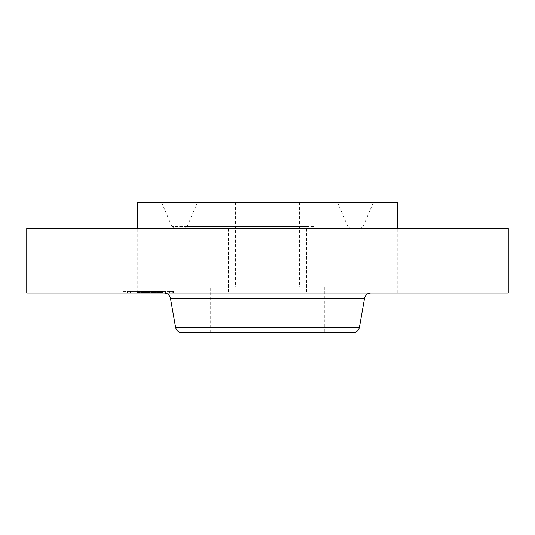 <?xml version="1.0" encoding="UTF-8"?>
<svg xmlns="http://www.w3.org/2000/svg" width="535" height="535" viewBox="0 0 535 535"><rect width="100%" height="100%" fill="white"/><g stroke="black" fill="none" stroke-linecap="round" stroke-linejoin="round"><path stroke-width="0.4" stroke-dasharray="2.67 2.01" d="M317.349 286.78L210.696 286.78L317.349 286.78M282.788 286.78L235.607 286.78L282.788 286.78M282.788 202.364L235.607 202.364L282.788 202.364M233.922 202.364L337.538 202.364L233.922 202.364M227.596 228.418L340.548 228.418L227.596 228.418M223.062 228.418L348.84 228.418L223.062 228.418M216.735 202.364L373.39 202.364L216.735 202.364M397.779 202.364L137.221 202.364M267.5 228.418L137.221 228.418L267.5 228.418M508.25 228.418L26.75 228.418M116.877 228.418L59.057 228.418L116.877 228.418M418.123 228.418L475.943 228.418L418.123 228.418M508.25 293.033L26.75 293.033M79.401 293.033L137.221 293.033L79.401 293.033M233.2 293.033L306.582 293.033L233.2 293.033M455.599 293.033L397.779 293.033L455.599 293.033M324.304 286.78L324.304 332.636L217.651 332.636M353.24 332.636L181.76 332.636M316.981 293.033L164.285 293.033L316.981 293.033M165.984 293.033L121.953 293.033L165.984 293.033M129.503 291.468L173.541 291.468L129.503 291.468M162.118 291.468L127.424 291.468L162.118 291.468M165.154 291.468L162.486 291.468L165.616 291.468L162.486 291.468L165.616 291.468L165.154 291.468L165.154 293.033L165.616 293.033L162.486 293.033L165.154 293.033M132.546 291.468L129.878 291.468L133.001 291.468L129.878 291.468L133.001 291.468L132.546 291.468L132.546 293.033L133.001 293.033L129.878 293.033L132.546 293.033M148.85 291.468L146.182 291.468L149.312 291.468L146.182 291.468L149.312 291.468L148.85 291.468L148.85 293.033L149.312 293.033L146.577 293.033L153.224 293.033L144.096 293.033L162.667 293.033L138.659 293.033L148.208 293.033L146.637 293.033L146.623 291.468L138.659 291.468L152.462 291.468L146.61 291.468L146.61 293.033L146.637 291.468L146.637 293.033L146.182 293.033L146.195 291.468L146.182 293.033L148.85 293.033M125.792 291.468L123.124 291.468L125.792 291.468M169.702 291.468L172.37 291.468L169.241 291.468L169.702 291.468L169.702 293.033L169.241 293.033L172.37 293.033L169.702 293.033M133.375 293.033L168.07 293.033L133.375 293.033M159.042 293.033L157.765 293.033L159.122 293.033L159.042 291.468L157.765 291.468L159.022 291.468L159.022 293.033M159.885 293.033L159.885 291.468L159.898 293.033M159.952 293.033L159.952 291.468L159.952 293.033M159.169 293.033L159.169 291.468L159.162 293.033M158.527 293.033L158.159 293.033L158.527 293.033L158.527 291.468L158.159 291.468L158.882 291.468L158.527 291.468L158.541 293.033M158.835 293.033L158.835 291.468L158.835 293.033M151.298 293.033L151.298 291.468M147.687 293.033L147.693 291.468L147.687 293.033M146.67 293.033L146.67 291.468M146.343 293.033L146.349 291.468L146.343 293.033M142.905 293.033L140.244 293.033L144.002 293.033L142.925 293.033L142.905 291.468L139.281 291.468L143.373 291.468L142.096 291.468L142.925 291.468L142.925 293.033M149.131 293.033L145.4 293.033L149.131 293.033L149.131 291.468M143.373 293.033L136.826 293.033L143.788 293.033L141.742 293.033L143.373 293.033L143.373 291.468L141.742 291.468L143.788 291.468L136.826 291.468L143.373 291.468L143.373 293.033L143.387 291.468M142.718 293.033L139.281 293.033L143.052 293.033L142.725 291.468L142.718 293.033M142.096 293.033L142.096 291.468M152.462 293.033L152.462 291.468L162.667 291.468L146.075 291.468L156.434 291.468L151.552 291.468L152.502 291.468L152.462 293.033L152.475 291.468M150.362 293.033L150.362 291.468M146.998 293.033L146.998 291.468L146.978 293.033M147.199 293.033L147.199 291.468L147.178 293.033M147.372 293.033L147.372 291.468L147.359 293.033M147.506 293.033L147.506 291.468M147.606 293.033L147.606 291.468L147.6 293.033M147.667 293.033L147.667 291.468M147.64 293.033L147.64 291.468M147.56 293.033L147.56 291.468M147.439 293.033L147.439 291.468L147.439 293.033M147.259 293.033L147.259 291.468L147.272 293.033M147.225 293.033L147.225 291.468L155.705 291.468L144.463 291.468L147.225 291.468L147.225 293.033M147.118 293.033L147.132 291.468M147.045 293.033L147.045 291.468M146.951 293.033L146.951 291.468L146.958 293.033M146.844 293.033L146.844 291.468M146.724 293.033L146.724 291.468M146.583 293.033L146.583 291.468L146.577 293.033M146.456 293.033L146.456 291.468M146.322 293.033L146.322 291.468L146.322 293.033M145.948 293.033L145.961 291.468M146.095 293.033L146.075 291.468M146.222 293.033L146.222 291.468M146.436 293.033L146.436 291.468L146.436 293.033M146.51 293.033L146.51 291.468M146.296 293.033L146.276 291.468M146.249 293.033L146.249 291.468M146.129 293.033L146.129 291.468L146.115 293.033M146.048 293.033L146.048 291.468M145.854 293.033L145.854 291.468M145.734 293.033L145.721 291.468M142.31 293.033L142.31 291.468M142.571 293.033L142.571 291.468M138.659 293.033L138.659 291.468M140.712 293.033L140.712 291.468M144.731 293.033L144.731 291.468L144.718 293.033M140.244 293.033L140.244 291.468M143.581 293.033L143.581 291.468M143.514 293.033L143.514 291.468M147.794 293.033L147.794 291.468L147.794 293.033M146.791 293.033L146.791 291.468M145.821 293.033L145.821 291.468M145.68 293.033L145.68 291.468M145.433 293.033L145.433 291.468L145.42 293.033M145.192 293.033L145.192 291.468L145.186 293.033M144.931 293.033L144.931 291.468L144.911 293.033M144.664 293.033L144.664 291.468M144.376 293.033L144.376 291.468M144.075 293.033L144.075 291.468L144.096 293.033M144.33 293.033L144.33 291.468M144.59 293.033L144.59 291.468M144.865 293.033L144.865 291.468M145.139 293.033L145.139 291.468M146.015 293.033L146.015 291.468M148.208 293.033L148.208 291.468M145.4 293.033L145.4 291.468L145.373 293.033M148.83 293.033L148.83 291.468M148.048 293.033L148.048 291.468M146.904 293.033L146.904 291.468M146.684 293.033L146.684 291.468M146.476 293.033L146.476 291.468M145.894 293.033L145.894 291.468M145.547 293.033L145.547 291.468M144.978 293.033L144.978 291.468M144.758 293.033L144.758 291.468M144.524 293.033L144.524 291.468M144.269 293.033L144.269 291.468M144.002 293.033L144.002 291.468L144.029 293.033M143.721 293.033L143.721 291.468M143.42 293.033L143.42 291.468M143.106 293.033L143.099 291.468M143.547 293.033L143.547 291.468M143.621 293.033L143.621 291.468M143.681 293.033L143.681 291.468M143.741 293.033L143.741 291.468M143.828 293.033L143.828 291.468M143.902 293.033L143.902 291.468M143.962 293.033L143.962 291.468M143.995 293.033L143.995 291.468M144.062 293.033L144.062 291.468M144.189 293.033L144.189 291.468M153.197 293.033L153.197 291.468L153.224 293.033M162.667 293.033L162.667 291.468M162.259 293.033L162.259 291.468M161.858 293.033L161.858 291.468M161.476 293.033L161.476 291.468M161.102 293.033L161.102 291.468M160.741 293.033L160.741 291.468M160.393 293.033L160.393 291.468M160.059 293.033L160.059 291.468M159.738 293.033L159.738 291.468L159.744 293.033M159.43 293.033L159.43 291.468L159.417 293.033M159.216 293.033L159.216 291.468M159.376 293.033L159.376 291.468M159.517 293.033L159.517 291.468M159.637 293.033L159.637 291.468M159.825 293.033L159.825 291.468L159.838 293.033M159.925 293.033L159.925 291.468L159.932 293.033M159.764 293.033L159.764 291.468M159.671 293.033L159.671 291.468M159.55 293.033L159.55 291.468M159.256 293.033L159.256 291.468M159.082 293.033L159.082 291.468L159.089 293.033M158.888 293.033L158.882 291.468M158.734 293.033L158.734 291.468L158.741 293.033M158.581 293.033L158.581 291.468L158.581 293.033M158.413 293.033L158.434 291.468M158.246 293.033L158.246 291.468L158.253 293.033M158.066 293.033L158.066 291.468L158.046 293.033M157.765 293.033L157.765 291.468M158.935 293.033L158.935 291.468M159.142 293.033L159.142 291.468L159.122 293.033M159.183 293.033L159.183 291.468M159.069 293.033L159.069 291.468M158.995 293.033L158.995 291.468M158.795 293.033L158.795 291.468L158.801 293.033M158.674 293.033L158.674 291.468L158.661 293.033M158.367 293.033L158.367 291.468M158.159 293.033L158.159 291.468M158.306 293.033L158.306 291.468M158.641 293.033L158.641 291.468M158.875 293.033L158.875 291.468M158.574 293.033L158.574 291.468M158.46 293.033L158.46 291.468M158.34 293.033L158.34 291.468M158.2 293.033L158.2 291.468M157.471 293.033L157.471 291.468M149.539 293.033L149.539 291.468M149.72 293.033L149.72 291.468M147.887 293.033L147.887 291.468M156.434 293.033L156.434 291.468M156.3 293.033L156.3 291.468M156.166 293.033L156.166 291.468M156.026 293.033L156.026 291.468M155.892 293.033L155.892 291.468M155.745 293.033L155.745 291.468M155.571 293.033L155.571 291.468M155.397 293.033L155.397 291.468M155.23 293.033L155.23 291.468L155.23 293.033M155.063 293.033L155.063 291.468M154.896 293.033L154.896 291.468M154.729 293.033L154.729 291.468L155.13 291.468L154.575 291.468L154.715 293.033M154.568 293.033L154.568 291.468L153.077 291.468L154.595 291.468L154.595 293.033L154.575 291.468M154.408 293.033L154.408 291.468L154.401 293.033M154.247 293.033L154.247 291.468M154.093 293.033L154.093 291.468M153.933 293.033L153.933 291.468M153.766 293.033L153.766 291.468L153.786 293.033M153.592 293.033L153.592 291.468L153.592 293.033M153.411 293.033L153.411 291.468M153.03 293.033L153.03 291.468M152.829 293.033L152.829 291.468M152.615 293.033L152.615 291.468M152.401 293.033L152.401 291.468M152.174 293.033L152.174 291.468L152.167 293.033M151.94 293.033L151.94 291.468L151.933 293.033M152.04 293.033L152.04 291.468L152.04 293.033M152.134 293.033L152.134 291.468L152.154 293.033M152.228 293.033L152.228 291.468M152.308 293.033L152.308 291.468M152.388 293.033L152.388 291.468L152.361 293.033M152.529 293.033L152.529 291.468M152.589 293.033L152.589 291.468M152.642 293.033L152.642 291.468M152.696 293.033L152.696 291.468M153.144 293.033L153.144 291.468M143.052 293.033L143.052 291.468L143.052 293.033M139.608 293.033L139.608 291.468M139.281 293.033L139.281 291.468M152.194 293.033L152.194 291.468M152.502 293.033L152.502 291.468M152.428 293.033L152.428 291.468M152.274 293.033L152.274 291.468M151.893 293.033L151.893 291.468M151.733 293.033L151.733 291.468M151.552 293.033L151.552 291.468L151.552 293.033M151.017 293.033L151.017 291.468M151.218 293.033L151.218 291.468M151.392 293.033L151.392 291.468M151.699 293.033L151.699 291.468M151.826 293.033L151.826 291.468M152.02 293.033L152.02 291.468M152.094 293.033L152.094 291.468M143.353 293.033L143.353 291.468M143.32 293.033L143.32 291.468L143.3 293.033M143.26 293.033L143.26 291.468M143.186 293.033L143.186 291.468M142.985 293.033L142.985 291.468M142.858 293.033L142.858 291.468L142.845 293.033M142.551 293.033L142.551 291.468M142.37 293.033L142.37 291.468L142.39 293.033M142.25 293.033L142.25 291.468M142.524 293.033L142.524 291.468M142.644 293.033L142.644 291.468M142.751 293.033L142.751 291.468M142.999 293.033L142.999 291.468M153.077 293.033L153.077 291.468M153.184 293.033L153.184 291.468M153.391 293.033L153.391 291.468M153.973 293.033L153.973 291.468M154.16 293.033L154.16 291.468M154.361 293.033L154.361 291.468M154.849 293.033L154.849 291.468M154.989 293.033L154.989 291.468M155.13 293.033L155.13 291.468L155.13 293.033M155.284 293.033L155.284 291.468M155.705 293.033L155.705 291.468M147.399 293.033L147.399 291.468L147.386 293.033M145.112 293.033L145.112 291.468M148.931 293.033L148.931 291.468M148.536 293.033L148.536 291.468M144.463 293.033L144.463 291.468M155.016 293.033L155.016 291.468M154.909 293.033L154.909 291.468M154.742 293.033L154.742 291.468M154.22 293.033L154.22 291.468M154.04 293.033L154.04 291.468M153.859 293.033L153.859 291.468M153.665 293.033L153.665 291.468M153.471 293.033L153.471 291.468M153.277 293.033L153.277 291.468M141.742 293.033L141.742 291.468M142.19 293.033L142.19 291.468M143.788 293.033L143.788 291.468M140.07 293.033L140.07 291.468M137.488 293.033L137.488 291.468M141.855 293.033L141.855 291.468M141.441 293.033L141.441 291.468M136.826 293.033L136.826 291.468M139.963 293.033L139.963 291.468M123.578 293.033L126.247 293.033L123.578 293.033M305.98 226.445L187.237 226.445L305.98 226.445M313.363 226.445L171.835 226.445L313.363 226.445M359.393 327.474L175.607 327.474M364.556 298.202L170.444 298.202M147.172 293.033L147.172 291.468M147.981 293.033L147.981 291.468M143.199 293.033L143.199 291.468M143.474 293.033L143.474 291.468M144.122 293.033L144.122 291.468M144.156 293.033L144.156 291.468M130.333 293.033L130.333 291.468M162.948 293.033L162.948 291.468M171.909 293.033L171.909 291.468M299.393 202.364L299.393 286.78M235.607 202.364L235.607 286.78M337.538 202.364L347.763 226.445C347.275 226.7 348.272 227.355 350.733 228.418M197.462 202.364L187.237 226.445C187.725 226.7 186.728 227.355 184.267 228.418M373.39 202.364L363.165 226.445C363.646 226.7 362.656 227.355 360.189 228.418M59.057 228.418L59.057 293.033M137.221 293.033L137.221 228.418M306.582 228.418L306.582 293.033L306.582 228.418M228.418 228.418L228.418 293.033L228.418 228.418M475.943 228.418L475.943 293.033M397.779 293.033L397.779 228.418M161.61 202.364L171.835 226.445C171.354 226.7 172.344 227.355 174.811 228.418M210.696 332.636L210.696 286.78M173.541 293.033L173.541 291.468M121.953 293.033L121.953 291.468M127.424 293.033L127.424 291.468M168.07 293.033L168.07 291.468M162.486 293.033L162.486 291.468L162.486 293.033M165.616 293.033L165.616 291.468L165.616 293.033M129.878 293.033L129.878 291.468L129.878 293.033M133.001 293.033L133.001 291.468L133.001 293.033M149.312 293.033L149.312 291.468L149.312 293.033M123.124 293.033L123.124 291.468M126.247 293.033L126.247 291.468M172.37 293.033L172.37 291.468M169.241 293.033L169.241 291.468M146.182 293.033L146.182 291.468"/><path stroke-width="0.8" d="M137.221 228.418L137.221 202.364L397.779 202.364L397.779 228.418M26.75 228.418L508.25 228.418L508.25 293.033L26.75 293.033L26.75 228.418M217.651 332.636L324.304 332.636M359.393 327.474L175.607 327.474C176.41 330.677 178.463 332.402 181.76 332.636L353.24 332.636C356.537 332.402 358.59 330.677 359.393 327.474L364.556 298.202C365.365 294.992 367.418 293.274 370.715 293.033M175.607 327.474L170.444 298.202L364.556 298.202M170.444 298.202C169.635 294.992 167.582 293.274 164.285 293.033"/></g></svg>
